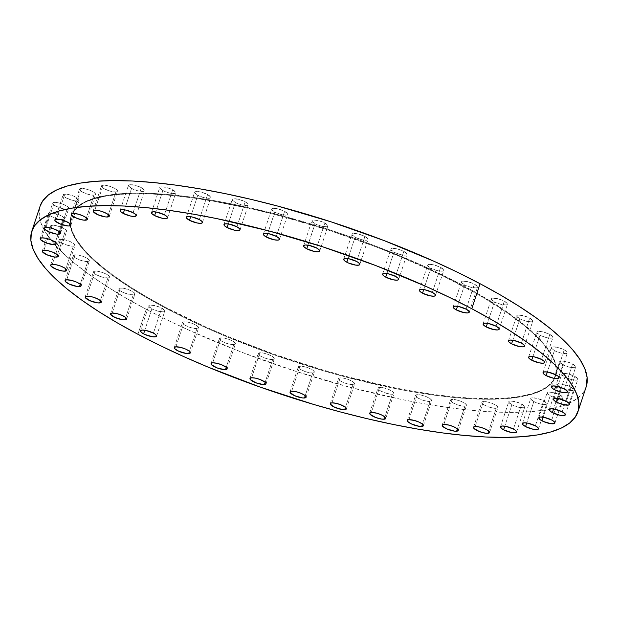 <?xml version="1.0" encoding="UTF-8"?>
<svg xmlns="http://www.w3.org/2000/svg" width="618" height="618" viewBox="0 0 618 618"><rect width="100%" height="100%" fill="white"/><g stroke="black" fill="none" stroke-linecap="round" stroke-linejoin="round"><path stroke-width="0.46" stroke-dasharray="3.09 2.32" d="M67.099 209.178L59.583 231.897L67.099 209.178L68.49 208.776L68.698 207.918L66.767 206.08L62.797 204.149L58.115 202.766L54.307 202.403A8.459 2.248 -161.7 0 0 52.677 203.137A8.459 2.248 -161.7 0 0 57.783 207.1A8.459 2.248 -161.7 0 0 67.099 209.178A8.459 2.248 -161.7 0 0 68.737 208.444A8.459 2.248 -161.7 0 0 63.631 204.481A8.459 2.248 -161.7 0 0 54.307 202.403L52.916 202.804L52.708 203.662L55.798 206.165L61.754 208.451L67.099 209.178M46.041 227.416L54.307 202.403L46.041 227.416M77.536 200.966L70.027 223.677L77.536 200.966L78.926 200.564L79.135 199.707L77.204 197.868L73.233 195.929L68.552 194.554L64.751 194.191A8.459 2.248 -161.7 0 0 63.113 194.917A8.459 2.248 -161.7 0 0 68.219 198.888A8.459 2.248 -161.7 0 0 77.536 200.966A8.459 2.248 -161.7 0 0 79.174 200.232A8.459 2.248 -161.7 0 0 74.067 196.269A8.459 2.248 -161.7 0 0 64.751 194.191L63.353 194.593L63.152 195.45L66.234 197.953L72.19 200.24L77.536 200.966M56.477 219.197L64.751 194.191L56.477 219.197M93.936 195.188L86.42 217.899L93.936 195.188L95.326 194.786L95.535 193.928L93.604 192.09L89.625 190.151L84.952 188.768L81.143 188.405A8.459 2.248 -161.7 0 0 79.506 189.139A8.459 2.248 -161.7 0 0 84.612 193.102A8.459 2.248 -161.7 0 0 93.936 195.188A8.459 2.248 -161.7 0 0 95.574 194.454A8.459 2.248 -161.7 0 0 90.467 190.491A8.459 2.248 -161.7 0 0 81.143 188.405L79.753 188.807L79.544 189.664L82.627 192.175L88.59 194.461L93.936 195.188M72.87 213.419L81.143 188.405L72.87 213.419M115.883 191.982L108.374 214.701L115.883 191.982L117.281 191.58L117.482 190.723L115.558 188.884L111.58 186.953L106.906 185.57L103.098 185.207A8.459 2.248 -161.7 0 0 101.46 185.941A8.459 2.248 -161.7 0 0 106.566 189.904A8.459 2.248 -161.7 0 0 115.883 191.982A8.459 2.248 -161.7 0 0 117.52 191.248A8.459 2.248 -161.7 0 0 112.414 187.285A8.459 2.248 -161.7 0 0 103.098 185.207L101.707 185.609L101.499 186.466L104.581 188.969L110.545 191.256L115.883 191.982M94.824 210.22L103.098 185.207L94.824 210.22M131.549 188.428L124.473 209.834L131.549 188.428L137.505 190.715L142.851 191.441L144.241 191.039L144.45 190.182L141.368 187.671A8.459 2.248 -161.7 0 0 133.218 184.898A8.459 2.248 -161.7 0 0 128.428 185.392A8.459 2.248 -161.7 0 0 131.549 188.428A8.459 2.248 -161.7 0 0 139.699 191.201A8.459 2.248 -161.7 0 0 144.488 190.707A8.459 2.248 -161.7 0 0 141.368 187.671L135.412 185.392L130.066 184.666L128.668 185.068L128.467 185.918L131.549 188.428M133.094 212.685L141.368 187.671L133.094 212.685M162.866 190.553L155.782 211.959L162.866 190.553L168.822 192.839L174.168 193.565L175.558 193.164L175.767 192.306L172.685 189.803A8.459 2.248 -161.7 0 0 164.527 187.022A8.459 2.248 -161.7 0 0 159.745 187.524A8.459 2.248 -161.7 0 0 162.866 190.553A8.459 2.248 -161.7 0 0 171.016 193.326A8.459 2.248 -161.7 0 0 175.806 192.831A8.459 2.248 -161.7 0 0 172.685 189.803L166.729 187.517L161.383 186.791L159.985 187.192L159.784 188.05L162.866 190.553M164.411 214.809L172.685 189.803L164.411 214.809M197.76 195.296L190.684 216.702L197.76 195.296L203.724 197.582L209.069 198.308L210.46 197.907L210.661 197.049L207.578 194.546A8.459 2.248 -161.7 0 0 199.429 191.765A8.459 2.248 -161.7 0 0 194.639 192.268A8.459 2.248 -161.7 0 0 197.76 195.296A8.459 2.248 -161.7 0 0 205.918 198.069A8.459 2.248 -161.7 0 0 210.699 197.575A8.459 2.248 -161.7 0 0 207.578 194.546L201.623 192.26L196.277 191.534L194.886 191.935L194.678 192.793L197.76 195.296M199.313 219.552L207.578 194.546L199.313 219.552M235.381 202.542L228.297 223.948L235.381 202.542L241.337 204.828L246.682 205.555L248.073 205.153L248.281 204.295L245.199 201.792A8.459 2.248 -161.7 0 0 237.042 199.011A8.459 2.248 -161.7 0 0 232.26 199.506A8.459 2.248 -161.7 0 0 235.381 202.542A8.459 2.248 -161.7 0 0 243.531 205.315A8.459 2.248 -161.7 0 0 248.32 204.821A8.459 2.248 -161.7 0 0 245.199 201.792L239.236 199.506L233.89 198.78L232.499 199.181L232.291 200.031L235.381 202.542M236.926 226.798L245.199 201.792L236.926 226.798M274.786 212.105L267.71 233.511L274.786 212.105L280.75 214.392L286.088 215.118L287.486 214.716L287.687 213.859L284.604 211.356A8.459 2.248 -161.7 0 0 276.455 208.583A8.459 2.248 -161.7 0 0 271.665 209.077A8.459 2.248 -161.7 0 0 274.786 212.105A8.459 2.248 -161.7 0 0 282.944 214.886A8.459 2.248 -161.7 0 0 287.725 214.392A8.459 2.248 -161.7 0 0 284.604 211.356L278.648 209.069L273.303 208.343L271.912 208.745L271.704 209.602L274.786 212.105M276.339 236.37L284.604 211.356L276.339 236.37M315.018 223.762L307.942 245.168L315.018 223.762L320.981 226.049L326.327 226.775L327.718 226.373L327.926 225.516L324.836 223.013A8.459 2.248 -161.7 0 0 316.686 220.232A8.459 2.248 -161.7 0 0 311.897 220.734A8.459 2.248 -161.7 0 0 315.018 223.762A8.459 2.248 -161.7 0 0 323.175 226.536A8.459 2.248 -161.7 0 0 327.965 226.041A8.459 2.248 -161.7 0 0 324.836 223.013L318.88 220.726L313.535 220L312.144 220.402L311.935 221.259L315.018 223.762M316.57 248.019L324.836 223.013L316.57 248.019M355.087 237.219L348.004 258.625L355.087 237.219L361.043 239.506L366.389 240.232L367.78 239.83L367.988 238.973L364.906 236.462A8.459 2.248 -161.7 0 0 356.748 233.689A8.459 2.248 -161.7 0 0 351.966 234.183A8.459 2.248 -161.7 0 0 355.087 237.219A8.459 2.248 -161.7 0 0 363.237 239.993A8.459 2.248 -161.7 0 0 368.027 239.498A8.459 2.248 -161.7 0 0 364.906 236.462L358.942 234.183L353.604 233.449L352.206 233.859L352.005 234.709L355.087 237.219M356.632 261.476L364.906 236.462L356.632 261.476M393.998 252.144L386.922 273.55L393.998 252.144L399.962 254.423L405.3 255.157L406.698 254.755L406.899 253.898L403.817 251.387A8.459 2.248 -161.7 0 0 395.667 248.614A8.459 2.248 -161.7 0 0 390.877 249.108A8.459 2.248 -161.7 0 0 393.998 252.144A8.459 2.248 -161.7 0 0 402.156 254.917A8.459 2.248 -161.7 0 0 406.938 254.423A8.459 2.248 -161.7 0 0 403.817 251.387L397.861 249.1L392.515 248.374L391.124 248.776L390.916 249.633L393.998 252.144M395.543 276.401L403.817 251.387L395.543 276.401M430.8 268.166L423.716 289.572L430.8 268.166L436.756 270.452L442.102 271.178L443.492 270.777L443.701 269.919L440.619 267.416A8.459 2.248 -161.7 0 0 432.461 264.635A8.459 2.248 -161.7 0 0 427.679 265.137A8.459 2.248 -161.7 0 0 430.8 268.166A8.459 2.248 -161.7 0 0 438.95 270.939A8.459 2.248 -161.7 0 0 443.739 270.445A8.459 2.248 -161.7 0 0 440.619 267.416L434.655 265.13L429.317 264.404L427.919 264.805L427.718 265.663L430.8 268.166M432.345 292.422L440.619 267.416L432.345 292.422M464.581 284.898L457.498 306.304L464.581 284.898L470.537 287.185L475.883 287.911L477.274 287.509L477.482 286.652L474.4 284.149A8.459 2.248 -161.7 0 0 466.242 281.368A8.459 2.248 -161.7 0 0 461.461 281.862A8.459 2.248 -161.7 0 0 464.581 284.898A8.459 2.248 -161.7 0 0 472.731 287.671A8.459 2.248 -161.7 0 0 477.521 287.177A8.459 2.248 -161.7 0 0 474.4 284.149L468.436 281.862L463.098 281.136L461.7 281.538L461.499 282.395L464.581 284.898M466.126 309.154L474.4 284.149L466.126 309.154M494.516 301.924L487.432 323.33L494.516 301.924L500.472 304.21L505.818 304.937L507.208 304.535L507.417 303.677L504.334 301.175A8.459 2.248 -161.7 0 0 496.177 298.394A8.459 2.248 -161.7 0 0 491.387 298.896A8.459 2.248 -161.7 0 0 494.516 301.924A8.459 2.248 -161.7 0 0 502.666 304.697A8.459 2.248 -161.7 0 0 507.455 304.203A8.459 2.248 -161.7 0 0 504.334 301.175L498.371 298.888L493.025 298.162L491.634 298.564L491.426 299.421L494.516 301.924M496.061 326.18L504.334 301.175L496.061 326.18M519.854 318.826L512.778 340.232L519.854 318.826L525.818 321.113L531.163 321.839L532.554 321.437L532.762 320.58L529.68 318.077A8.459 2.248 -161.7 0 0 521.522 315.296A8.459 2.248 -161.7 0 0 516.733 315.798A8.459 2.248 -161.7 0 0 519.854 318.826A8.459 2.248 -161.7 0 0 528.011 321.599A8.459 2.248 -161.7 0 0 532.801 321.105A8.459 2.248 -161.7 0 0 529.68 318.077L523.716 315.79L518.371 315.064L516.98 315.466L516.772 316.323L519.854 318.826M521.407 343.083L529.68 318.077L521.407 343.083M539.993 335.188L532.909 356.594L539.993 335.188L545.949 337.474L551.295 338.2L552.685 337.799L552.894 336.941L549.811 334.438A8.459 2.248 -161.7 0 0 541.654 331.657A8.459 2.248 -161.7 0 0 536.872 332.16A8.459 2.248 -161.7 0 0 539.993 335.188A8.459 2.248 -161.7 0 0 548.143 337.961A8.459 2.248 -161.7 0 0 552.932 337.467A8.459 2.248 -161.7 0 0 549.811 334.438L543.848 332.152L538.51 331.426L537.112 331.827L536.911 332.685L539.993 335.188M541.538 359.444L549.811 334.438L541.538 359.444M554.416 350.607L547.339 372.013L554.416 350.607L560.379 352.893L565.725 353.62L567.115 353.218L567.324 352.36L564.234 349.858A8.459 2.248 -161.7 0 0 556.084 347.077A8.459 2.248 -161.7 0 0 551.295 347.571A8.459 2.248 -161.7 0 0 554.416 350.607A8.459 2.248 -161.7 0 0 562.573 353.38A8.459 2.248 -161.7 0 0 567.363 352.886A8.459 2.248 -161.7 0 0 564.234 349.858L558.278 347.571L552.932 346.845L551.542 347.246L551.333 348.096L554.416 350.607M555.968 374.863L564.234 349.858L555.968 374.863M562.782 364.697L555.706 386.103L562.782 364.697L568.745 366.984L574.091 367.71L575.482 367.308L575.69 366.451L572.6 363.948A8.459 2.248 -161.7 0 0 564.45 361.175A8.459 2.248 -161.7 0 0 559.661 361.669A8.459 2.248 -161.7 0 0 562.782 364.697A8.459 2.248 -161.7 0 0 570.939 367.478A8.459 2.248 -161.7 0 0 575.721 366.984A8.459 2.248 -161.7 0 0 572.6 363.948L566.644 361.661L561.298 360.935L559.908 361.337L559.699 362.194L562.782 364.697M564.334 388.961L572.6 363.948L564.334 388.961M564.883 377.127L557.799 398.533L564.883 377.127L570.839 379.413L576.185 380.14L577.575 379.738L577.784 378.88L574.701 376.37A8.459 2.248 -161.7 0 0 566.544 373.596A8.459 2.248 -161.7 0 0 561.762 374.091A8.459 2.248 -161.7 0 0 564.883 377.127A8.459 2.248 -161.7 0 0 573.033 379.9A8.459 2.248 -161.7 0 0 577.822 379.406A8.459 2.248 -161.7 0 0 574.701 376.37L568.738 374.091L563.392 373.365L562.001 373.766L561.793 374.616L564.883 377.127M566.428 401.383L574.701 376.37L566.428 401.383M560.657 387.571L553.581 408.977L560.657 387.571L566.621 389.858L571.959 390.584L573.357 390.182L573.558 389.325L570.476 386.822A8.459 2.248 -161.7 0 0 562.326 384.048A8.459 2.248 -161.7 0 0 557.536 384.543A8.459 2.248 -161.7 0 0 560.657 387.571A8.459 2.248 -161.7 0 0 568.815 390.352A8.459 2.248 -161.7 0 0 573.597 389.858A8.459 2.248 -161.7 0 0 570.476 386.822L564.52 384.535L559.174 383.809L557.784 384.211L557.575 385.068L560.657 387.571M562.202 411.835L570.476 386.822L562.202 411.835M550.221 395.79L543.137 417.196L550.221 395.79L556.177 398.077L561.523 398.803L562.913 398.401L563.122 397.544L560.039 395.033A8.459 2.248 -161.7 0 0 551.882 392.26A8.459 2.248 -161.7 0 0 547.1 392.754A8.459 2.248 -161.7 0 0 550.221 395.79A8.459 2.248 -161.7 0 0 558.371 398.564A8.459 2.248 -161.7 0 0 563.16 398.069A8.459 2.248 -161.7 0 0 560.039 395.033L554.076 392.754L548.738 392.028L547.339 392.43L547.139 393.28L550.221 395.79M551.766 420.047L560.039 395.033L551.766 420.047M533.821 401.569L526.745 422.975L533.821 401.569L539.784 403.855L545.13 404.581L546.521 404.18L546.721 403.322L543.639 400.819A8.459 2.248 -161.7 0 0 535.489 398.038A8.459 2.248 -161.7 0 0 530.7 398.533A8.459 2.248 -161.7 0 0 533.821 401.569A8.459 2.248 -161.7 0 0 541.978 404.342A8.459 2.248 -161.7 0 0 546.76 403.848A8.459 2.248 -161.7 0 0 543.639 400.819L537.683 398.533L532.337 397.807L530.947 398.208L530.738 399.066L533.821 401.569M535.373 425.825L543.639 400.819L535.373 425.825M511.874 404.767L504.79 426.173L511.874 404.767L517.83 407.053L523.176 407.78L524.566 407.378L524.775 406.52L521.692 404.017A8.459 2.248 -161.7 0 0 513.535 401.244A8.459 2.248 -161.7 0 0 508.745 401.739A8.459 2.248 -161.7 0 0 511.874 404.767A8.459 2.248 -161.7 0 0 520.024 407.548A8.459 2.248 -161.7 0 0 524.813 407.053A8.459 2.248 -161.7 0 0 521.692 404.017L515.729 401.731L510.383 401.005L508.993 401.406L508.784 402.264L511.874 404.767M513.419 429.031L521.692 404.017L513.419 429.031M496.208 408.328L488.699 431.04L496.208 408.328L497.598 407.926L497.807 407.069L495.875 405.23L491.905 403.291L487.223 401.909L483.415 401.553A8.459 2.248 -161.7 0 0 481.785 402.279A8.459 2.248 -161.7 0 0 486.891 406.25A8.459 2.248 -161.7 0 0 496.208 408.328A8.459 2.248 -161.7 0 0 497.845 407.594A8.459 2.248 -161.7 0 0 492.739 403.631A8.459 2.248 -161.7 0 0 483.415 401.553L482.025 401.955L481.824 402.805L484.906 405.315L490.862 407.602L496.208 408.328M475.149 426.559L483.415 401.553L475.149 426.559M464.89 406.204L457.382 428.915L464.89 406.204L466.281 405.802L466.49 404.945L464.558 403.106L460.588 401.167L455.906 399.784L452.106 399.421A8.459 2.248 -161.7 0 0 450.468 400.155A8.459 2.248 -161.7 0 0 455.574 404.118A8.459 2.248 -161.7 0 0 464.89 406.204A8.459 2.248 -161.7 0 0 466.528 405.47A8.459 2.248 -161.7 0 0 461.422 401.507A8.459 2.248 -161.7 0 0 452.106 399.421L450.707 399.823L450.507 400.68L453.589 403.191L459.545 405.478L464.89 406.204M443.832 424.435L452.106 399.421L443.832 424.435M429.997 401.461L422.48 424.172L429.997 401.461L431.387 401.059L431.596 400.201L429.665 398.363L425.686 396.424L421.012 395.041L417.204 394.678A8.459 2.248 -161.7 0 0 415.566 395.412A8.459 2.248 -161.7 0 0 420.673 399.375A8.459 2.248 -161.7 0 0 429.997 401.461A8.459 2.248 -161.7 0 0 431.634 400.727A8.459 2.248 -161.7 0 0 426.528 396.764A8.459 2.248 -161.7 0 0 417.204 394.678L415.814 395.08L415.605 395.937L418.687 398.448L424.651 400.734L429.997 401.461M408.931 419.692L417.204 394.678L408.931 419.692M392.376 394.214L384.867 416.926L392.376 394.214L393.774 393.813L393.975 392.955L392.044 391.117L388.073 389.178L383.392 387.795L379.591 387.44A8.459 2.248 -161.7 0 0 377.953 388.166A8.459 2.248 -161.7 0 0 383.06 392.136A8.459 2.248 -161.7 0 0 392.376 394.214A8.459 2.248 -161.7 0 0 394.014 393.481A8.459 2.248 -161.7 0 0 388.907 389.518A8.459 2.248 -161.7 0 0 379.591 387.44L378.201 387.841L377.992 388.691L381.074 391.202L387.038 393.488L392.376 394.214M371.318 412.445L379.591 387.44L371.318 412.445M352.971 384.643L345.454 407.362L352.971 384.643L354.361 384.241L354.57 383.384L352.639 381.545L348.66 379.614L343.987 378.231L340.178 377.868A8.459 2.248 -161.7 0 0 338.54 378.602A8.459 2.248 -161.7 0 0 343.647 382.565A8.459 2.248 -161.7 0 0 352.971 384.643A8.459 2.248 -161.7 0 0 354.608 383.909A8.459 2.248 -161.7 0 0 349.502 379.946A8.459 2.248 -161.7 0 0 340.178 377.868L338.788 378.27L338.579 379.128L341.661 381.63L347.625 383.917L352.971 384.643M331.912 402.882L340.178 377.868L331.912 402.882M312.739 372.994L305.222 395.705L312.739 372.994L314.129 372.592L314.338 371.735L312.407 369.896L308.428 367.957L303.755 366.574L299.946 366.211A8.459 2.248 -161.7 0 0 298.309 366.945A8.459 2.248 -161.7 0 0 303.415 370.908A8.459 2.248 -161.7 0 0 312.739 372.994A8.459 2.248 -161.7 0 0 314.369 372.26A8.459 2.248 -161.7 0 0 309.263 368.297A8.459 2.248 -161.7 0 0 299.946 366.211L298.556 366.613L298.347 367.471L301.429 369.981L307.393 372.268L312.739 372.994M291.673 391.225L299.946 366.211L291.673 391.225M272.669 359.537L265.161 382.248L272.669 359.537L274.06 359.135L274.268 358.278L272.337 356.439L268.366 354.5L263.685 353.125L259.884 352.762A8.459 2.248 -161.7 0 0 258.247 353.488A8.459 2.248 -161.7 0 0 263.353 357.459A8.459 2.248 -161.7 0 0 272.669 359.537A8.459 2.248 -161.7 0 0 274.307 358.803A8.459 2.248 -161.7 0 0 269.201 354.84A8.459 2.248 -161.7 0 0 259.884 352.762L258.486 353.164L258.285 354.021L261.368 356.524L267.324 358.811L272.669 359.537M251.611 377.768L259.884 352.762L251.611 377.768M233.758 344.612L226.242 367.324L233.758 344.612L235.149 344.211L235.358 343.353L233.426 341.515L229.456 339.583L224.774 338.2L220.966 337.837A8.459 2.248 -161.7 0 0 219.336 338.571A8.459 2.248 -161.7 0 0 224.442 342.534A8.459 2.248 -161.7 0 0 233.758 344.612A8.459 2.248 -161.7 0 0 235.396 343.878A8.459 2.248 -161.7 0 0 230.29 339.915A8.459 2.248 -161.7 0 0 220.966 337.837L219.575 338.239L219.367 339.097L222.457 341.599L228.413 343.886L233.758 344.612M212.7 362.843L220.966 337.837L212.7 362.843M62.874 219.629L55.365 242.341L62.874 219.629L64.272 219.228L64.473 218.37L62.542 216.532L58.571 214.593L53.89 213.218L50.089 212.855A8.459 2.248 -161.7 0 0 48.451 213.581A8.459 2.248 -161.7 0 0 53.557 217.551A8.459 2.248 -161.7 0 0 62.874 219.629A8.459 2.248 -161.7 0 0 64.511 218.896A8.459 2.248 -161.7 0 0 59.405 214.933A8.459 2.248 -161.7 0 0 50.089 212.855L48.698 213.256L48.49 214.114L51.572 216.617L57.528 218.903L62.874 219.629M41.815 237.86L50.089 212.855L41.815 237.86M64.975 232.051L57.459 254.77L64.975 232.051L66.365 231.65L66.574 230.792L64.643 228.954L60.664 227.022L55.991 225.64L52.182 225.276A8.459 2.248 -161.7 0 0 50.545 226.01A8.459 2.248 -161.7 0 0 55.651 229.973A8.459 2.248 -161.7 0 0 64.975 232.051A8.459 2.248 -161.7 0 0 66.613 231.317A8.459 2.248 -161.7 0 0 61.506 227.354A8.459 2.248 -161.7 0 0 52.182 225.276L50.792 225.678L50.583 226.536L53.666 229.039L59.629 231.325L64.975 232.051M43.909 250.29L52.182 225.276L43.909 250.29M73.341 246.149L65.825 268.861L73.341 246.149L74.732 245.748L74.94 244.89L73.009 243.052L69.031 241.113L64.357 239.73L60.549 239.375A8.459 2.248 -161.7 0 0 58.911 240.101A8.459 2.248 -161.7 0 0 64.017 244.071A8.459 2.248 -161.7 0 0 73.341 246.149A8.459 2.248 -161.7 0 0 74.971 245.416A8.459 2.248 -161.7 0 0 69.865 241.453A8.459 2.248 -161.7 0 0 60.549 239.375L59.158 239.776L58.949 240.626L62.032 243.137L67.995 245.423L73.341 246.149M52.275 264.38L60.549 239.375L52.275 264.38M87.764 261.569L80.255 284.28L87.764 261.569L89.154 261.167L89.363 260.309L87.432 258.471L83.461 256.532L78.78 255.149L74.979 254.786A8.459 2.248 -161.7 0 0 73.341 255.52A8.459 2.248 -161.7 0 0 78.447 259.483A8.459 2.248 -161.7 0 0 87.764 261.569A8.459 2.248 -161.7 0 0 89.401 260.835A8.459 2.248 -161.7 0 0 84.295 256.872A8.459 2.248 -161.7 0 0 74.979 254.786L73.581 255.188L73.38 256.045L76.462 258.556L82.418 260.842L87.764 261.569M66.705 279.799L74.979 254.786L66.705 279.799M107.903 277.93L100.386 300.642L107.903 277.93L109.293 277.528L109.494 276.671L107.571 274.832L103.592 272.893L98.919 271.511L95.11 271.147A8.459 2.248 -161.7 0 0 93.472 271.881A8.459 2.248 -161.7 0 0 98.579 275.844A8.459 2.248 -161.7 0 0 107.903 277.93A8.459 2.248 -161.7 0 0 109.533 277.196A8.459 2.248 -161.7 0 0 104.427 273.233A8.459 2.248 -161.7 0 0 95.11 271.147L93.72 271.549L93.511 272.407L96.593 274.917L102.557 277.204L107.903 277.93M86.837 296.161L95.11 271.147L86.837 296.161M133.241 294.832L125.732 317.544L133.241 294.832L134.639 294.431L134.84 293.573L132.909 291.735L128.938 289.796L124.257 288.413L120.456 288.05A8.459 2.248 -161.7 0 0 118.818 288.784A8.459 2.248 -161.7 0 0 123.924 292.747A8.459 2.248 -161.7 0 0 133.241 294.832A8.459 2.248 -161.7 0 0 134.879 294.098A8.459 2.248 -161.7 0 0 129.772 290.136A8.459 2.248 -161.7 0 0 120.456 288.05L119.065 288.451L118.857 289.309L121.939 291.82L127.903 294.106L133.241 294.832M112.182 313.063L120.456 288.05L112.182 313.063M196.957 328.591L189.448 351.302L196.957 328.591L198.347 328.189L198.556 327.331L196.624 325.493L192.654 323.554L187.972 322.171L184.172 321.808A8.459 2.248 -161.7 0 0 182.534 322.542A8.459 2.248 -161.7 0 0 187.64 326.505A8.459 2.248 -161.7 0 0 196.957 328.591A8.459 2.248 -161.7 0 0 198.594 327.857A8.459 2.248 -161.7 0 0 193.488 323.894A8.459 2.248 -161.7 0 0 184.172 321.808L182.773 322.21L182.573 323.067L185.655 325.578L191.611 327.864L196.957 328.591M175.898 346.822L184.172 321.808L175.898 346.822M151.873 308.846L144.79 330.251L151.873 308.846L157.829 311.132L163.175 311.858L164.566 311.457L164.774 310.599L161.692 308.088A8.459 2.248 -161.7 0 0 153.534 305.315A8.459 2.248 -161.7 0 0 148.753 305.81A8.459 2.248 -161.7 0 0 151.873 308.846A8.459 2.248 -161.7 0 0 160.023 311.619A8.459 2.248 -161.7 0 0 164.813 311.124A8.459 2.248 -161.7 0 0 161.692 308.088L155.728 305.81L150.39 305.076L148.992 305.477L148.791 306.335L151.873 308.846M153.418 333.102L161.692 308.088L153.418 333.102M461.376 284.566L461.183 285.161A255.064 67.872 18.3 0 1 555.304 376.586A255.064 67.872 18.3 0 1 410.955 391.511A255.064 67.872 18.3 0 1 165.091 307.834L165.284 307.239A255.064 67.872 -161.7 0 0 411.155 390.916A255.064 67.872 -161.7 0 0 555.497 375.991A255.064 67.872 -161.7 0 0 461.376 284.566A255.064 67.872 -161.7 0 0 215.512 200.881A255.064 67.872 -161.7 0 0 71.17 215.813A255.064 67.872 -161.7 0 0 165.284 307.239L165.091 307.834L184.705 317.791L205.555 327.548L227.439 337.003L273.465 354.655L321.02 370.074L344.798 376.756L391.209 387.741L413.403 391.943L434.624 395.219L454.678 397.552L473.373 398.911L490.522 399.282L505.957 398.656L519.537 397.057L531.132 394.485L540.634 390.97L547.934 386.544L552.979 381.252L555.713 375.141L556.107 368.274L554.168 360.719L549.904 352.546L543.361 343.832L534.593 334.655L523.701 325.114L510.777 315.304L495.953 305.307L479.367 295.226L441.569 275.195L398.834 255.991L376.123 246.922L329.108 230.305L281.476 216.238L258 210.329L212.87 201.051L191.65 197.768L171.595 195.435L152.901 194.083L135.751 193.712L120.317 194.33L106.729 195.929L95.133 198.502L85.639 202.016L78.339 206.443L73.295 211.735L70.56 217.845L70.166 224.713L72.105 232.268L76.369 240.448L82.912 249.162L91.673 258.332L102.573 267.872L115.489 277.683L130.321 287.679L146.906 297.76L165.091 307.834A255.064 67.872 18.3 0 1 70.297 225.771A255.064 67.872 18.3 0 1 70.97 216.408A255.064 67.872 18.3 0 1 215.319 201.476A255.064 67.872 18.3 0 1 461.183 285.161L461.376 284.566L479.568 294.631L496.154 304.713L510.978 314.709L523.902 324.52L534.794 334.06L543.554 343.229L550.097 351.951L554.361 360.124L556.308 367.679L555.906 374.547L553.172 380.657L548.135 385.949L540.827 390.375L531.333 393.89L519.738 396.462L506.157 398.062L490.715 398.687L473.566 398.316L454.879 396.957L434.825 394.624L413.596 391.349L391.41 387.146L344.998 376.153L321.221 369.479L273.666 354.06L227.633 336.408L205.748 326.953L165.284 307.239L147.099 297.165L130.514 287.084L115.69 277.088L102.766 267.277L91.873 257.737L83.113 248.567L76.57 239.846L72.306 231.673L70.359 224.118L70.753 217.25L73.488 211.14L78.532 205.848L85.84 201.422L95.334 197.907L106.929 195.334L120.51 193.735L135.952 193.117L153.094 193.488L171.789 194.84L191.843 197.173L213.063 200.456L235.257 204.651L281.669 215.643L329.301 229.711L353.002 237.737L376.316 246.327L420.912 264.852L461.376 284.566M40.085 206.188A287.602 76.524 -161.7 0 0 146.203 309.278L137.938 334.292L146.203 309.278A287.602 76.524 -161.7 0 0 423.43 403.631A287.602 76.524 -161.7 0 0 586.188 386.798M586.165 386.86L583.57 392.067L577.884 398.031L569.649 403.021L558.942 406.984L545.864 409.881L530.553 411.688L513.141 412.391L493.805 411.974L472.731 410.445L450.12 407.81L426.188 404.118L401.167 399.382L348.838 386.992L295.134 371.124L242.117 352.391L191.827 331.503L168.32 320.51L146.203 309.278L125.701 297.922L106.999 286.559L90.282 275.288L75.713 264.218L63.43 253.465L53.55 243.121L46.172 233.295L41.36 224.079L39.173 215.558L40.062 206.25M44.403 228.142L52.677 203.137M54.84 219.931L63.113 194.917M71.24 214.152L79.506 189.139M93.187 210.947L101.46 185.941M120.155 210.406L128.428 185.392M151.472 212.53L159.745 187.524M186.366 217.273L194.639 192.268M223.986 224.519L232.26 199.506M263.392 234.091L271.665 209.077M303.631 245.74L311.897 220.734M343.693 259.197L351.966 234.183M382.604 274.122L390.877 249.108M419.406 290.143L427.679 265.137M453.187 306.876L461.461 281.862M483.121 323.902L491.387 298.896M508.467 340.804L516.733 315.798M528.599 357.165L536.872 332.16M543.029 372.584L551.295 347.571M551.387 386.683L559.661 361.669M553.489 399.104L561.762 374.091M549.263 409.556L557.536 384.543M538.826 417.768L547.1 392.754M522.426 423.546L530.7 398.533M500.48 426.752L508.745 401.739M473.512 427.293L481.785 402.279M442.194 425.169L450.468 400.155M407.301 420.425L415.566 395.412M369.68 413.179L377.953 388.166M330.275 403.608L338.54 378.602M290.035 391.959L298.309 366.945M249.973 378.502L258.247 353.488M211.062 363.577L219.336 338.571M40.178 238.594L48.451 213.581M42.279 251.016L50.545 226.01M50.637 265.114L58.911 240.101M65.068 280.533L73.341 255.52M85.199 296.895L93.472 271.881M110.545 313.797L118.818 288.784M174.261 347.555L182.534 322.542M140.479 330.823L148.753 305.81M555.497 375.991L555.304 376.586M71.17 215.813L70.97 216.408M156.539 336.138L164.813 311.124M190.321 352.863L198.594 327.857M126.613 319.104L134.879 294.098M101.267 302.202L109.533 277.196M81.128 285.84L89.401 260.835M66.705 270.429L74.971 245.416M58.339 256.331L66.613 231.317M56.246 243.901L64.511 218.896M227.123 368.892L235.396 343.878M266.034 383.817L274.307 358.803M306.103 397.266L314.369 372.26M346.335 408.923L354.608 383.909M385.74 418.494L394.014 393.481M423.361 425.732L431.634 400.727M458.255 430.476L466.528 405.47M489.572 432.608L497.845 407.594M516.54 432.059L524.813 407.053M538.494 428.853L546.76 403.848M554.887 423.075L563.16 398.069M565.331 414.863L573.597 389.858M569.549 404.419L577.822 379.406M567.455 391.99L575.721 366.984M559.089 377.899L567.363 352.886M544.659 362.48L552.932 337.467M524.528 346.119L532.801 321.105M499.182 329.216L507.455 304.203M469.247 312.19L477.521 287.177M435.466 295.458L443.739 270.445M398.664 279.429L406.938 254.423M359.753 264.512L368.027 239.498M319.691 251.055L327.965 226.041M279.46 239.398L287.725 214.392M240.047 229.834L248.32 204.821M202.434 222.588L210.699 197.575M167.532 217.845L175.806 192.831M136.215 215.721L144.488 190.707M109.255 216.261L117.52 191.248M87.3 219.467L95.574 194.454M70.9 225.238L79.174 200.232M60.464 233.457L68.737 208.444"/><path stroke-width="0.93" d="M58.826 234.191A8.459 2.248 18.3 0 1 49.51 232.113A8.459 2.248 18.3 0 1 44.403 228.142A8.459 2.248 18.3 0 1 46.041 227.416L44.643 227.818L44.797 229.232L48.868 231.835L56.462 234.075L58.826 234.191L60.479 233.411L59.413 231.75L55.999 229.772L51.379 228.142L46.041 227.416A8.459 2.248 18.3 0 1 55.357 229.494A8.459 2.248 18.3 0 1 60.464 233.457A8.459 2.248 18.3 0 1 58.826 234.191L59.583 231.897L58.826 234.191M69.262 225.972A8.459 2.248 18.3 0 1 59.946 223.894A8.459 2.248 18.3 0 1 54.84 219.931A8.459 2.248 18.3 0 1 56.477 219.197L54.824 219.977L55.234 221.02L60.78 224.234L68.189 225.987L70.104 225.84L70.915 225.199L69.857 223.538L64.96 220.943L60.278 219.56L56.477 219.197A8.459 2.248 18.3 0 1 65.794 221.275A8.459 2.248 18.3 0 1 70.9 225.246A8.459 2.248 18.3 0 1 69.262 225.972L70.027 223.677L69.262 225.972M85.663 220.193A8.459 2.248 18.3 0 1 76.346 218.115A8.459 2.248 18.3 0 1 71.24 214.152A8.459 2.248 18.3 0 1 72.87 213.419L71.479 213.82L71.634 215.242L77.18 218.455L83.299 220.085L86.497 220.054L87.316 219.413L86.25 217.76L82.835 215.775L78.216 214.145L72.87 213.419A8.459 2.248 18.3 0 1 82.194 215.497A8.459 2.248 18.3 0 1 87.3 219.467A8.459 2.248 18.3 0 1 85.663 220.193L86.42 217.899L85.663 220.193M107.617 216.995A8.459 2.248 18.3 0 1 98.293 214.917A8.459 2.248 18.3 0 1 93.187 210.947A8.459 2.248 18.3 0 1 94.824 210.22L93.434 210.622L93.225 211.48L97.652 214.639L105.245 216.879L107.617 216.995L109.262 216.215L108.204 214.554L104.79 212.577L100.17 210.947L94.824 210.22A8.459 2.248 18.3 0 1 104.148 212.298A8.459 2.248 18.3 0 1 109.255 216.261A8.459 2.248 18.3 0 1 107.617 216.995L108.374 214.701L107.617 216.995M123.276 213.434A8.459 2.248 18.3 0 1 120.155 210.406A8.459 2.248 18.3 0 1 124.944 209.911A8.459 2.248 18.3 0 1 133.094 212.685L125.601 210.035L121.792 209.672L120.139 210.452L120.549 211.495L123.276 213.434L130.777 216.091L134.585 216.447L135.975 216.045L135.821 214.631L133.094 212.685A8.459 2.248 18.3 0 1 136.215 215.721A8.459 2.248 18.3 0 1 131.433 216.215A8.459 2.248 18.3 0 1 123.276 213.434L124.473 209.834L123.276 213.434M154.593 215.566A8.459 2.248 18.3 0 1 151.472 212.53A8.459 2.248 18.3 0 1 156.261 212.036A8.459 2.248 18.3 0 1 164.411 214.809L156.918 212.159L153.109 211.796L151.456 212.577L151.866 213.619L154.593 215.566L162.094 218.216L165.894 218.579L167.293 218.177L167.138 216.756L164.411 214.809A8.459 2.248 18.3 0 1 167.532 217.845A8.459 2.248 18.3 0 1 162.75 218.339A8.459 2.248 18.3 0 1 154.593 215.566L155.782 211.959L154.593 215.566M189.487 220.309A8.459 2.248 18.3 0 1 186.366 217.273A8.459 2.248 18.3 0 1 191.155 216.779A8.459 2.248 18.3 0 1 199.313 219.552L191.812 216.903L188.003 216.539L186.358 217.32L186.767 218.363L189.487 220.309L196.987 222.959L200.796 223.322L202.186 222.92L202.032 221.499L199.313 219.552A8.459 2.248 18.3 0 1 202.434 222.588A8.459 2.248 18.3 0 1 197.644 223.083A8.459 2.248 18.3 0 1 189.487 220.309L190.684 216.702L189.487 220.309M227.107 227.555A8.459 2.248 18.3 0 1 223.986 224.519A8.459 2.248 18.3 0 1 228.768 224.025A8.459 2.248 18.3 0 1 236.926 226.798L229.425 224.149L225.624 223.786L223.971 224.566L224.38 225.609L227.107 227.555L234.608 230.205L238.409 230.56L240.062 229.78L239.653 228.745L236.926 226.798A8.459 2.248 18.3 0 1 240.047 229.834A8.459 2.248 18.3 0 1 235.257 230.329A8.459 2.248 18.3 0 1 227.107 227.555L228.297 223.948L227.107 227.555M266.512 237.119A8.459 2.248 18.3 0 1 263.392 234.091A8.459 2.248 18.3 0 1 268.181 233.589A8.459 2.248 18.3 0 1 276.339 236.37L268.838 233.72L265.029 233.357L263.384 234.137L263.793 235.172L266.512 237.119L274.013 239.769L277.822 240.132L279.212 239.73L279.058 238.316L276.339 236.37A8.459 2.248 18.3 0 1 279.46 239.398A8.459 2.248 18.3 0 1 274.67 239.892A8.459 2.248 18.3 0 1 266.512 237.119L267.71 233.511L266.512 237.119M306.752 248.776A8.459 2.248 18.3 0 1 303.631 245.74A8.459 2.248 18.3 0 1 308.413 245.246A8.459 2.248 18.3 0 1 316.57 248.019L309.07 245.369L305.261 245.006L303.616 245.786L304.025 246.829L306.752 248.776L314.245 251.426L318.054 251.789L319.707 251.008L319.29 249.966L316.57 248.019A8.459 2.248 18.3 0 1 319.691 251.055A8.459 2.248 18.3 0 1 314.902 251.549A8.459 2.248 18.3 0 1 306.752 248.776L307.942 245.168L306.752 248.776M346.814 262.225A8.459 2.248 18.3 0 1 343.693 259.197A8.459 2.248 18.3 0 1 348.482 258.703A8.459 2.248 18.3 0 1 356.632 261.476L349.131 258.826L345.331 258.463L343.678 259.243L344.744 260.904L348.158 262.882L355.752 265.13L358.958 265.099L359.769 264.458L358.71 262.804L356.632 261.476A8.459 2.248 18.3 0 1 359.753 264.512A8.459 2.248 18.3 0 1 354.971 265.006A8.459 2.248 18.3 0 1 346.814 262.225L348.004 258.625L346.814 262.225M385.725 277.15A8.459 2.248 18.3 0 1 382.604 274.122A8.459 2.248 18.3 0 1 387.393 273.627A8.459 2.248 18.3 0 1 395.543 276.401L388.05 273.751L384.241 273.388L382.588 274.168L383.654 275.829L385.725 277.15L393.226 279.799L397.034 280.163L398.425 279.761L398.27 278.347L395.543 276.401A8.459 2.248 18.3 0 1 398.664 279.429A8.459 2.248 18.3 0 1 393.882 279.931A8.459 2.248 18.3 0 1 385.725 277.15L386.922 273.55L385.725 277.15M422.527 293.179A8.459 2.248 18.3 0 1 419.406 290.143A8.459 2.248 18.3 0 1 424.195 289.649A8.459 2.248 18.3 0 1 432.345 292.422L424.844 289.772L421.043 289.409L419.39 290.19L419.8 291.232L422.527 293.179L430.028 295.829L433.828 296.192L435.226 295.79L435.072 294.369L432.345 292.422A8.459 2.248 18.3 0 1 435.466 295.458A8.459 2.248 18.3 0 1 430.684 295.952A8.459 2.248 18.3 0 1 422.527 293.179L423.716 289.572L422.527 293.179M456.308 309.912A8.459 2.248 18.3 0 1 453.187 306.876A8.459 2.248 18.3 0 1 457.977 306.381A8.459 2.248 18.3 0 1 466.126 309.154L458.626 306.505L454.825 306.142L453.172 306.922L453.581 307.965L456.308 309.912L463.809 312.561L467.61 312.924L469.008 312.523L468.853 311.101L466.126 309.154A8.459 2.248 18.3 0 1 469.247 312.19A8.459 2.248 18.3 0 1 464.466 312.685A8.459 2.248 18.3 0 1 456.308 309.912L457.498 306.304L456.308 309.912M486.242 326.937A8.459 2.248 18.3 0 1 483.121 323.902A8.459 2.248 18.3 0 1 487.903 323.407A8.459 2.248 18.3 0 1 496.061 326.18L488.56 323.531L484.759 323.168L483.106 323.948L483.515 324.991L486.242 326.937L493.743 329.587L497.544 329.95L499.197 329.17L498.788 328.127L496.061 326.18A8.459 2.248 18.3 0 1 499.182 329.216A8.459 2.248 18.3 0 1 494.392 329.711A8.459 2.248 18.3 0 1 486.242 326.937L487.432 323.33L486.242 326.937M511.588 343.84A8.459 2.248 18.3 0 1 508.467 340.804A8.459 2.248 18.3 0 1 513.249 340.309A8.459 2.248 18.3 0 1 521.407 343.083L513.906 340.433L510.097 340.07L508.452 340.85L508.861 341.893L511.588 343.84L519.081 346.489L522.89 346.852L524.543 346.072L524.134 345.029L521.407 343.083A8.459 2.248 18.3 0 1 524.528 346.119A8.459 2.248 18.3 0 1 519.738 346.613A8.459 2.248 18.3 0 1 511.588 343.84L512.778 340.232L511.588 343.84M531.719 360.201A8.459 2.248 18.3 0 1 528.599 357.165A8.459 2.248 18.3 0 1 533.388 356.671A8.459 2.248 18.3 0 1 541.538 359.444L534.037 356.795L530.236 356.431L528.583 357.212L528.993 358.255L531.719 360.201L539.22 362.851L543.021 363.214L544.419 362.812L544.265 361.391L541.538 359.444A8.459 2.248 18.3 0 1 544.659 362.48A8.459 2.248 18.3 0 1 539.877 362.975A8.459 2.248 18.3 0 1 531.719 360.201L532.909 356.594L531.719 360.201M546.15 375.613A8.459 2.248 18.3 0 1 543.029 372.584A8.459 2.248 18.3 0 1 547.811 372.09A8.459 2.248 18.3 0 1 555.968 374.863L548.467 372.214L544.659 371.851L543.013 372.631L544.072 374.292L546.15 375.613L553.643 378.27L557.451 378.625L559.105 377.845L558.039 376.192L555.968 374.863A8.459 2.248 18.3 0 1 559.089 377.899A8.459 2.248 18.3 0 1 554.3 378.394A8.459 2.248 18.3 0 1 546.15 375.613L547.339 372.013L546.15 375.613M554.508 389.711A8.459 2.248 18.3 0 1 551.387 386.683A8.459 2.248 18.3 0 1 556.177 386.18A8.459 2.248 18.3 0 1 564.334 388.961L556.833 386.312L553.025 385.949L551.38 386.729L552.438 388.39L554.508 389.711L562.009 392.36L565.818 392.724L567.208 392.322L567.054 390.908L564.334 388.961A8.459 2.248 18.3 0 1 567.455 391.99A8.459 2.248 18.3 0 1 562.666 392.484A8.459 2.248 18.3 0 1 554.508 389.711L555.706 386.103L554.508 389.711M556.609 402.133A8.459 2.248 18.3 0 1 553.489 399.104A8.459 2.248 18.3 0 1 558.278 398.61A8.459 2.248 18.3 0 1 566.428 401.383L558.927 398.734L555.126 398.371L553.473 399.151L554.539 400.812L557.954 402.789L565.547 405.037L568.745 405.006L569.564 404.365L569.155 403.33L566.428 401.383A8.459 2.248 18.3 0 1 569.549 404.419A8.459 2.248 18.3 0 1 564.759 404.914A8.459 2.248 18.3 0 1 556.609 402.133L557.799 398.533L556.609 402.133M552.384 412.585A8.459 2.248 18.3 0 1 549.263 409.556A8.459 2.248 18.3 0 1 554.052 409.054A8.459 2.248 18.3 0 1 562.202 411.835L554.709 409.186L550.901 408.822L549.247 409.603L550.314 411.256L552.384 412.585L559.885 415.234L563.693 415.597L565.084 415.196L564.929 413.782L562.202 411.835A8.459 2.248 18.3 0 1 565.323 414.863A8.459 2.248 18.3 0 1 560.541 415.358A8.459 2.248 18.3 0 1 552.384 412.585L553.581 408.977L552.384 412.585M541.947 420.796A8.459 2.248 18.3 0 1 538.826 417.768A8.459 2.248 18.3 0 1 543.616 417.274A8.459 2.248 18.3 0 1 551.766 420.047L544.265 417.397L540.464 417.034L538.811 417.814L539.877 419.475L543.292 421.453L550.885 423.701L554.083 423.67L554.902 423.029L553.844 421.376L551.766 420.047A8.459 2.248 18.3 0 1 554.887 423.083A8.459 2.248 18.3 0 1 550.105 423.577A8.459 2.248 18.3 0 1 541.947 420.796L543.137 417.196L541.947 420.796M525.547 426.582A8.459 2.248 18.3 0 1 522.426 423.546A8.459 2.248 18.3 0 1 527.216 423.052A8.459 2.248 18.3 0 1 535.373 425.825L527.872 423.175L524.064 422.812L522.419 423.593L522.828 424.636L525.547 426.582L533.048 429.232L536.857 429.595L538.247 429.193L538.093 427.772L535.373 425.825A8.459 2.248 18.3 0 1 538.494 428.861A8.459 2.248 18.3 0 1 533.705 429.355A8.459 2.248 18.3 0 1 525.547 426.582L526.745 422.975L525.547 426.582M503.6 429.78A8.459 2.248 18.3 0 1 500.48 426.752A8.459 2.248 18.3 0 1 505.261 426.25A8.459 2.248 18.3 0 1 513.419 429.031L505.918 426.381L502.117 426.018L500.464 426.799L501.522 428.452L503.6 429.78L511.094 432.43L514.902 432.793L516.555 432.013L515.489 430.352L513.419 429.031A8.459 2.248 18.3 0 1 516.54 432.059A8.459 2.248 18.3 0 1 511.75 432.554A8.459 2.248 18.3 0 1 503.6 429.78L504.79 426.173L503.6 429.78M487.934 433.334A8.459 2.248 18.3 0 1 478.618 431.256A8.459 2.248 18.3 0 1 473.512 427.293A8.459 2.248 18.3 0 1 475.149 426.559L473.496 427.339L473.906 428.382L479.452 431.596L485.57 433.226L488.768 433.203L489.587 432.554L487.602 430.244L483.631 428.305L478.95 426.922L475.149 426.559A8.459 2.248 18.3 0 1 484.466 428.637A8.459 2.248 18.3 0 1 489.572 432.608A8.459 2.248 18.3 0 1 487.934 433.334L488.699 431.04L487.934 433.334M456.617 431.209A8.459 2.248 18.3 0 1 447.301 429.131A8.459 2.248 18.3 0 1 442.194 425.169A8.459 2.248 18.3 0 1 443.832 424.435L442.179 425.215L442.588 426.25L446.66 428.853L454.253 431.094L456.617 431.209L458.27 430.429L457.212 428.776L453.79 426.791L449.178 425.161L443.832 424.435A8.459 2.248 18.3 0 1 453.149 426.513A8.459 2.248 18.3 0 1 458.255 430.476A8.459 2.248 18.3 0 1 456.617 431.209L457.382 428.915L456.617 431.209M421.723 426.466A8.459 2.248 18.3 0 1 412.407 424.388A8.459 2.248 18.3 0 1 407.301 420.425A8.459 2.248 18.3 0 1 408.931 419.692L407.54 420.093L407.695 421.507L411.758 424.11L419.359 426.35L421.723 426.466L423.376 425.686L422.31 424.025L418.896 422.048L414.276 420.418L408.931 419.692A8.459 2.248 18.3 0 1 418.255 421.77A8.459 2.248 18.3 0 1 423.361 425.732A8.459 2.248 18.3 0 1 421.723 426.466L422.48 424.172L421.723 426.466M384.11 419.22A8.459 2.248 18.3 0 1 374.786 417.142A8.459 2.248 18.3 0 1 369.68 413.179A8.459 2.248 18.3 0 1 371.318 412.445L369.927 412.847L370.082 414.269L375.62 417.482L381.739 419.112L384.944 419.081L385.756 418.44L384.697 416.787L381.283 414.802L376.663 413.172L371.318 412.445A8.459 2.248 18.3 0 1 380.642 414.524A8.459 2.248 18.3 0 1 385.74 418.494A8.459 2.248 18.3 0 1 384.11 419.22L384.867 416.926L384.11 419.22M344.697 409.657A8.459 2.248 18.3 0 1 335.381 407.579A8.459 2.248 18.3 0 1 330.275 403.608A8.459 2.248 18.3 0 1 331.912 402.882L330.514 403.284L330.313 404.141L334.732 407.301L342.333 409.541L344.697 409.657L346.35 408.877L345.284 407.216L340.394 404.62L335.713 403.245L331.912 402.882A8.459 2.248 18.3 0 1 341.229 404.96A8.459 2.248 18.3 0 1 346.335 408.923A8.459 2.248 18.3 0 1 344.697 409.657L345.454 407.362L344.697 409.657M304.465 398A8.459 2.248 18.3 0 1 295.141 395.922A8.459 2.248 18.3 0 1 290.035 391.959A8.459 2.248 18.3 0 1 291.673 391.225L290.282 391.627L290.074 392.484L294.5 395.644L302.102 397.884L304.465 398L306.111 397.22L305.053 395.559L301.638 393.581L297.019 391.951L291.673 391.225A8.459 2.248 18.3 0 1 300.997 393.303A8.459 2.248 18.3 0 1 306.103 397.266A8.459 2.248 18.3 0 1 304.465 398L305.222 395.705L304.465 398M264.396 384.55A8.459 2.248 18.3 0 1 255.079 382.465A8.459 2.248 18.3 0 1 249.973 378.502A8.459 2.248 18.3 0 1 251.611 377.768L249.958 378.548L250.367 379.591L255.914 382.805L263.314 384.558L265.23 384.411L266.049 383.77L264.991 382.109L260.093 379.514L255.412 378.131L251.611 377.768A8.459 2.248 18.3 0 1 260.927 379.854A8.459 2.248 18.3 0 1 266.034 383.817A8.459 2.248 18.3 0 1 264.396 384.55L265.161 382.248L264.396 384.55M225.485 369.626A8.459 2.248 18.3 0 1 216.169 367.54A8.459 2.248 18.3 0 1 211.062 363.577A8.459 2.248 18.3 0 1 212.7 362.843L211.302 363.245L211.456 364.666L217.003 367.88L224.404 369.634L226.319 369.487L227.138 368.846L226.072 367.185L221.182 364.589L216.501 363.206L212.7 362.843A8.459 2.248 18.3 0 1 222.016 364.929A8.459 2.248 18.3 0 1 227.123 368.892A8.459 2.248 18.3 0 1 225.485 369.626L226.242 367.324L225.485 369.626M54.608 244.635A8.459 2.248 18.3 0 1 45.284 242.557A8.459 2.248 18.3 0 1 40.178 238.594A8.459 2.248 18.3 0 1 41.815 237.86L40.162 238.641L40.572 239.684L46.118 242.897L53.527 244.651L55.442 244.504L56.253 243.863L55.195 242.202L50.297 239.606L45.624 238.224L41.815 237.86A8.459 2.248 18.3 0 1 51.132 239.939A8.459 2.248 18.3 0 1 56.238 243.909A8.459 2.248 18.3 0 1 54.608 244.635L55.365 242.341L54.608 244.635M56.702 257.065A8.459 2.248 18.3 0 1 47.385 254.987A8.459 2.248 18.3 0 1 42.279 251.016A8.459 2.248 18.3 0 1 43.909 250.29L42.518 250.692L42.31 251.549L46.736 254.709L54.338 256.949L56.702 257.065L58.355 256.285L57.289 254.624L52.399 252.028L47.717 250.653L43.909 250.29A8.459 2.248 18.3 0 1 53.233 252.368A8.459 2.248 18.3 0 1 58.339 256.331A8.459 2.248 18.3 0 1 56.702 257.065L57.459 254.77L56.702 257.065M65.068 271.155A8.459 2.248 18.3 0 1 55.744 269.077A8.459 2.248 18.3 0 1 50.637 265.114A8.459 2.248 18.3 0 1 52.275 264.38L50.885 264.782L51.039 266.204L56.586 269.417L62.704 271.047L65.902 271.016L66.713 270.375L64.736 268.065L60.757 266.126L56.083 264.743L52.275 264.38A8.459 2.248 18.3 0 1 61.599 266.458A8.459 2.248 18.3 0 1 66.705 270.429A8.459 2.248 18.3 0 1 65.068 271.155L65.825 268.861L65.068 271.155M79.49 286.574A8.459 2.248 18.3 0 1 70.174 284.496A8.459 2.248 18.3 0 1 65.068 280.533A8.459 2.248 18.3 0 1 66.705 279.799L65.052 280.58L65.462 281.615L69.533 284.218L77.126 286.466L80.332 286.435L81.143 285.794L80.085 284.141L76.671 282.156L72.051 280.526L66.705 279.799A8.459 2.248 18.3 0 1 76.022 281.878A8.459 2.248 18.3 0 1 81.128 285.84A8.459 2.248 18.3 0 1 79.49 286.574L80.255 284.28L79.49 286.574M99.629 302.936A8.459 2.248 18.3 0 1 90.305 300.858A8.459 2.248 18.3 0 1 85.199 296.895A8.459 2.248 18.3 0 1 86.837 296.161L85.446 296.563L85.238 297.42L89.664 300.58L97.265 302.82L99.629 302.936L101.275 302.156L100.216 300.502L96.802 298.517L92.182 296.887L86.837 296.161A8.459 2.248 18.3 0 1 96.161 298.239A8.459 2.248 18.3 0 1 101.267 302.202A8.459 2.248 18.3 0 1 99.629 302.936L100.386 300.642L99.629 302.936M124.975 319.838A8.459 2.248 18.3 0 1 115.651 317.76A8.459 2.248 18.3 0 1 110.545 313.797A8.459 2.248 18.3 0 1 112.182 313.063L110.792 313.465L110.583 314.323L115.01 317.482L122.603 319.722L124.975 319.838L126.62 319.058L125.562 317.405L122.148 315.419L117.528 313.789L112.182 313.063A8.459 2.248 18.3 0 1 121.507 315.141A8.459 2.248 18.3 0 1 126.613 319.104A8.459 2.248 18.3 0 1 124.975 319.838L125.732 317.544L124.975 319.838M188.683 353.596A8.459 2.248 18.3 0 1 179.367 351.518A8.459 2.248 18.3 0 1 174.261 347.555A8.459 2.248 18.3 0 1 175.898 346.822L174.245 347.602L174.655 348.637L178.726 351.24L186.319 353.481L189.525 353.457L190.336 352.816L189.278 351.163L185.863 349.178L181.244 347.548L175.898 346.822A8.459 2.248 18.3 0 1 185.215 348.9A8.459 2.248 18.3 0 1 190.321 352.863A8.459 2.248 18.3 0 1 188.683 353.596L189.448 351.302L188.683 353.596M143.6 333.851A8.459 2.248 18.3 0 1 140.479 330.823A8.459 2.248 18.3 0 1 145.269 330.329A8.459 2.248 18.3 0 1 153.418 333.102L145.918 330.452L142.117 330.089L140.464 330.869L141.53 332.53L144.944 334.508L152.538 336.756L155.736 336.725L156.555 336.084L155.497 334.431L153.418 333.102A8.459 2.248 18.3 0 1 156.539 336.138A8.459 2.248 18.3 0 1 151.758 336.632A8.459 2.248 18.3 0 1 143.6 333.851L144.79 330.251L143.6 333.851M577.915 411.812L586.188 386.798A287.602 76.524 -161.7 0 0 480.062 283.708L471.797 308.722A287.602 76.524 18.3 0 1 577.915 411.812A287.602 76.524 18.3 0 1 415.165 428.645A287.602 76.524 18.3 0 1 137.938 334.292L117.428 322.936L98.725 311.572L82.009 300.302L67.439 289.232L55.157 278.479L45.276 268.135L37.899 258.309L33.094 249.085L30.9 240.564L31.348 232.824L34.43 225.933L40.116 219.969L48.351 214.979L59.058 211.016L72.136 208.119L87.447 206.312L104.859 205.609L124.195 206.026L145.269 207.555L167.88 210.19L191.812 213.882L216.833 218.617L269.162 231.008L322.866 246.876L375.883 265.609L426.173 286.497L449.68 297.49L471.797 308.722L492.299 320.078L511.001 331.441L527.718 342.712L542.287 353.782L554.57 364.535L564.45 374.879L571.828 384.705L576.64 393.921L578.827 402.442L578.378 410.19L575.296 417.073L569.611 423.044L561.376 428.035L550.669 431.997L537.598 434.894L522.28 436.702L504.875 437.397L485.539 436.98L464.466 435.451L441.847 432.824L417.922 429.124L392.901 424.388L367.03 418.664L340.564 411.997L313.751 404.466L260.139 387.084L208.235 367.177L183.561 356.516L160.047 345.516L137.938 334.292A287.602 76.524 18.3 0 1 31.812 231.202A287.602 76.524 18.3 0 1 194.57 214.369A287.602 76.524 18.3 0 1 471.797 308.722L480.062 283.708A287.602 76.524 -161.7 0 0 202.835 189.355A287.602 76.524 -161.7 0 0 40.085 206.188L31.812 231.202M40.062 206.25L42.704 200.927L48.389 194.956L56.624 189.965L67.331 186.003L80.402 183.106L95.72 181.298L113.125 180.603L132.461 181.02L153.534 182.549L176.153 185.176L200.077 188.876L225.099 193.612L250.97 199.336L277.436 206.003L331.14 221.87L384.157 240.603L434.439 261.484L457.953 272.484L480.062 283.708L500.572 295.064L519.274 306.428L535.991 317.698L550.561 328.768L562.843 339.521L572.724 349.865L580.101 359.691L584.906 368.915L587.1 377.436L586.165 386.86"/></g></svg>
